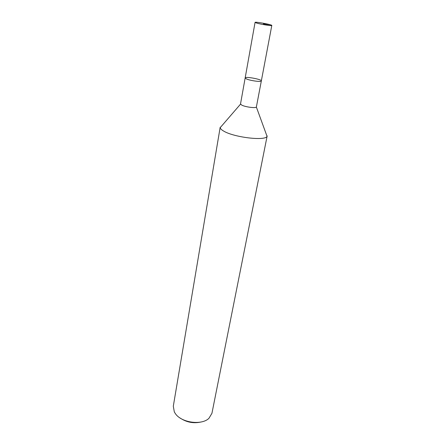 <?xml version="1.0" encoding="UTF-8"?>
<svg xmlns="http://www.w3.org/2000/svg" width="445" height="445" viewBox="0 0 445 445"><rect width="100%" height="100%" fill="white"/><g stroke="black" fill="none" stroke-linecap="round" stroke-linejoin="round"><path stroke-width="0.67" d="M221.972 125.607L220.18 127.687C220.336 128.705 221.493 129.834 223.657 131.075C233.975 137.438 265.771 141.16 267.028 136.287L266.088 133.706M261.337 80.923C261.51 82.192 250.379 80.729 246.497 78.965L245.162 77.953L240.517 103.98L241.802 105.142C245.39 107.023 255.764 108.369 256.365 107.05L261.337 80.923C261.994 79.338 245.106 76.234 245.162 77.953L246.497 78.965C250.379 80.729 261.51 82.192 261.337 80.923L271.806 25.448C272.318 24.681 254.863 21.477 255.074 22.378L256.526 23.034C260.642 24.325 272.106 26.133 271.806 25.448M220.18 127.264L173.305 406.213L174.329 411.964L175.419 413.7C181.482 422.772 201.735 425.531 208.939 418.317L211.937 413.305L267.172 135.886M180.197 418.072C186.672 422.394 193.697 423.685 201.285 421.943M263.44 23.908L270.254 24.77M267.028 136.287L256.365 107.05M220.18 127.687L240.528 104.141M245.162 77.953L255.074 22.378"/></g></svg>
